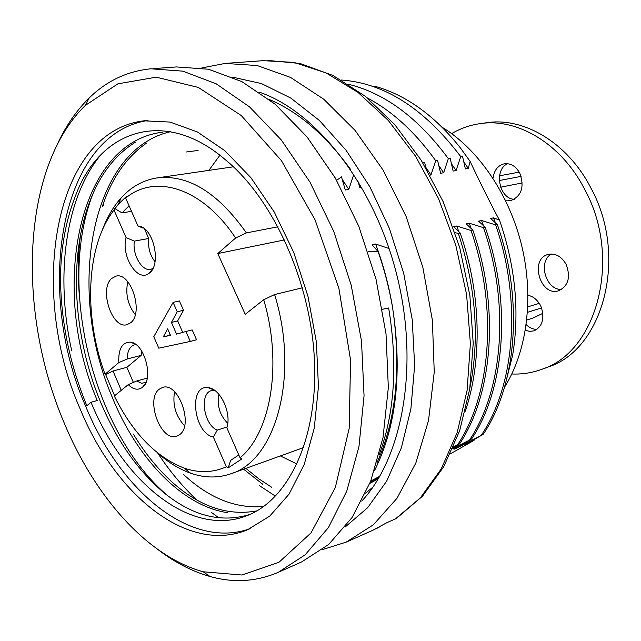 <?xml version="1.0" encoding="UTF-8"?>
<svg xmlns="http://www.w3.org/2000/svg" width="641" height="641" viewBox="0 0 641 641"><rect width="100%" height="100%" fill="white"/><g stroke="black" fill="none" stroke-linecap="round" stroke-linejoin="round"><path stroke-width="0.96" d="M284.58 239.918L217.796 253.556L235.592 238.011C202.26 187.493 154.986 173.495 125.676 198.093L126.357 196.531L118.345 204.231L114.018 210.016L126.077 237.579C120.909 256.168 137.454 282.609 148.84 273.427C161.7 265.823 154.032 228.252 139.145 226.153L137.943 225.961L125.676 198.093M145.972 382.381L141.701 383.278L136.669 381.01L128.224 384.648L114.298 396.01C132.719 433.076 156.003 457.105 184.135 468.09C198.894 473.202 212.98 472.77 226.377 466.792L228.26 467.818L241.953 458.876L240.055 457.826C270.975 432.459 282.721 363.824 263.707 299.716L245.239 314.322L217.796 253.556M179.264 434.886C194.207 425.792 178.334 381.299 162.453 387.501L159.449 389.063C144.938 398.926 160.923 442.53 176.828 436.136L179.264 434.886M173.118 302.392L153.792 336.701L158.792 348.183L190.313 341.421L185.938 331.501L176.555 334.121L171.427 322.447L177.237 311.75L173.118 302.392L179.392 300.941L183.502 310.26L177.669 320.917L182.725 332.399M185.938 331.501L192.188 329.915L196.555 339.794L190.313 341.421M114.018 210.016C85.982 245.735 83.346 315.957 105.06 374.256L105.621 374.496L113.024 371.011L126.894 367.309L141.188 355.362L141.549 350.827M128.224 384.648C133.32 389.56 138.031 390.481 142.374 387.396C154.241 379.448 144.562 342.967 130.363 342.134C122.086 342.262 118.232 349.081 118.801 362.598L105.06 374.256M240.055 457.826L226.826 427.787C231.922 413.181 220.272 388.326 208.181 387.693C188.19 384.231 193.486 433.124 213.389 437.106L226.377 466.792M130.756 322.687C143.993 312.72 130.772 271.528 115.893 276.175L111.646 278.482C98.786 289.179 112.159 329.506 127.046 324.666L130.756 322.687M102.111 230.576C106.863 217.676 113.177 206.819 121.053 198.005C131.028 186.956 142.831 180.289 156.444 178.006C187.733 174.015 217.716 192.316 246.392 232.899L278.018 226.778M302.424 287.801L274.612 294.54C299.7 375.65 275.934 460.198 231.185 473.667C218.14 478.242 204.607 478.082 190.593 473.194C179.248 469.164 168.319 462.473 157.822 453.131M246.392 232.899L235.592 238.011M263.707 299.716L274.612 294.54M228.26 467.818L230.568 460.406L238.805 454.982M213.389 437.106L217.283 430.119C203.702 424.943 199.079 393.382 211.554 390.569L214.503 390.265M227.747 423.316C219.759 415.224 216.826 405.561 218.942 394.319M217.283 430.119L227.074 426.922M133.376 382.437L126.894 367.309M113.024 371.011L121.253 390.329M105.621 374.496L114.611 395.745M118.801 362.598L127.23 359.008C127.359 351.212 129.698 346.517 134.241 344.922L136.052 344.714M147.262 378.078L136.669 381.01M127.23 359.008L141.188 355.362M131.509 211.338L121.99 212.908L114.707 208.461M129.057 205.769L121.99 212.908M152.911 268.475L150.763 269.308C142.03 271.736 132.142 254.581 134.37 241.12L126.077 237.579M155.042 261.792C149.946 255.19 147.839 247.41 148.72 238.468L134.37 241.12M148.72 238.468L144.481 228.853M137.943 225.961L143.127 228.164M163.311 336.878L167.646 328.809L170.498 335.323L163.311 336.878L170.41 335.123M170.057 334.322L169.528 335.315M171.427 322.447L177.669 320.917M177.237 311.75L183.502 310.26M184.56 425.808C175.73 416.113 172.397 404.775 174.552 391.771M135.267 314.651C127.751 304.804 125.259 293.834 127.783 281.744M450.399 453.844L474.06 440.343L465.59 444.517L483.226 434.31L456.713 448.131L453.972 449.245L471.544 439.037L452.706 448.772M453.548 446.833L459.621 443.86L453.195 447.65M369.865 483.362L378.294 478.811M379.352 477.032L370.194 482.537M370.762 481.079L379.801 476.255M422.82 162.822L424.695 162.518L425.8 167.774M430.007 175.129L430.952 174.969L425.648 167.109M367.245 97.897C392.348 111.181 415.168 132.118 435.696 160.707L430.952 174.969M435.696 160.707L437.571 160.402L440.639 173.262L443.652 172.733L438.54 165.194M348.512 84.3C385.065 93.274 418.341 118.048 448.339 158.623L443.652 172.733M448.339 158.623L450.174 158.327L453.139 171.067L456.088 170.554L451.152 163.311M341.445 80.021C384.696 83.178 424.454 108.698 460.727 156.588L456.088 170.554M460.727 156.588L462.53 156.292L465.382 168.92L468.275 168.415L463.507 161.436M374.424 86.158C405.521 94.692 434.005 115.043 459.869 147.222L470.133 161.38L468.275 168.415M470.133 161.38C478.611 179.768 494.243 210.969 499.531 220.167C515.388 266.279 519.771 311.246 512.672 355.05L504.884 385.994M495.541 223.164L493.554 217.828L499.531 220.167M493.554 217.828L490.653 218.477L497.312 224.486L495.605 224.871C522.078 300.685 514.755 385.65 481.415 435.047M483.594 226.041L481.535 220.496L495.605 224.871M481.535 220.496L478.571 221.153L485.189 227.251L483.45 227.651C510.148 304.267 502.977 390.057 469.693 439.79M471.399 228.989L469.26 223.22L483.45 227.651M469.26 223.22L466.231 223.893L472.81 230.079L471.031 230.488C497.969 307.936 490.958 394.56 457.738 444.622M458.948 232.01L456.729 226.001L471.031 230.488M456.729 226.001L453.636 226.69L460.166 232.971L458.347 233.38C476.007 287.424 479.861 338.841 469.925 387.637M455.15 232.715L458.347 233.38M386.956 242.266L386.435 241.601M392.837 309.01C389.239 286.783 383.494 265.118 375.61 244.005L389.111 248.54M375.61 244.005L372.084 244.79L378.11 251.568L368.086 251.753M336.637 180.345L341.485 176.868L345.291 190.008L348.792 189.391L342.062 179.135M353.824 174.288L348.792 189.391M361.668 187.132L359.817 187.46L357.694 180.441M99.307 156.372L98.554 157.638M80.462 235.247C78.194 253.732 77.745 272.818 79.107 292.504M483.226 434.31C516.574 384.961 523.945 300.132 497.312 224.486M471.544 439.037C504.836 389.359 512.055 303.706 485.189 227.251M459.621 443.86C492.857 393.846 499.916 307.36 472.81 230.079M465.294 411.234C482.224 361.171 481.463 293.907 460.166 232.971M269.428 99.555C298.866 112.087 326.053 135.563 350.988 169.985M379.168 454.79C394.664 413.116 397.829 364.176 388.662 307.968L382.477 309.299M376.876 463.066C396.226 419.895 401.458 368.014 392.564 307.44C389.263 288.458 384.448 269.829 378.11 251.568M374.52 470.598C396.426 426.818 402.444 372.429 392.564 307.44M504.555 387.14C526.91 351.757 534.137 297.745 521.814 246.104C509.379 194.495 478.33 149.209 442.154 127.255M245.88 468.371L258.635 478.699L271.864 487.384M186.355 151.981L198.101 150.451M170.426 131.717C89.363 150.154 66.768 291.831 111.879 396.354C136.485 457.81 181.948 506.118 227.675 512.688M162.453 132.198C76.295 142.743 50.214 291.19 97.264 400.505L91.014 402.268C123.641 482.192 191.066 538.111 247.298 515.524C288.666 499.611 318.168 438.212 314.427 359.921C310.789 281.728 273.05 198.734 225.712 160.034C164.513 106.935 99.78 130.243 75.63 195.489C65.863 220.039 60.807 247.73 60.47 278.563C61.039 322.159 69.829 364.545 86.856 405.729L91.014 402.268M92.665 194.479C56.72 287.601 94.131 434.414 168.327 496.198M101.102 154.457C64.861 197.965 55.286 276.792 71.6 350.306M249.902 514.435C220.833 523.344 191.811 515.797 162.83 491.807C136.541 469.164 115.476 438.5 99.643 399.816C73.771 336.132 68.475 259.605 89.059 203.55C99.091 175.682 114.499 155.266 135.259 142.302M256.921 510.869C228.348 516.141 200.529 506.959 173.471 483.298C158.535 469.997 145.162 453.596 133.344 434.077M102.223 206.779C111.694 178.214 126.573 156.901 146.877 142.855M263.659 506.51C235.68 508.826 208.902 498.097 183.334 474.3M147.999 120.46C58.812 133.801 34.91 291.743 85.822 406.586C119.979 490.365 190.169 550.178 250.174 528.649M79.869 408.277C114.643 493.963 186.884 554.633 247.338 529.875L269.725 516.125L289.043 494.163L304.211 464.493L314.266 428.14L318.449 386.619L316.366 341.933L307.968 296.358L293.682 252.314L274.292 212.099L250.911 177.709L224.839 150.683L197.452 131.998L170.089 122.07L143.929 120.82C53.147 131.573 28.316 291.903 79.869 408.277M63.691 421.762C94.131 495.653 146.525 556.132 203.181 571.78L242.018 575.017L278.915 562.309L311.021 532.911L335.347 487.472L349.169 428.428L350.571 360.122L338.905 288.402L315.068 219.839L281.399 160.603L241.24 115.524L198.349 87.44L156.252 77.168L117.872 83.835L85.341 105.404C21.121 167.782 16.874 311.197 63.691 421.762M158.599 550.042C175.145 562.638 192.292 571.46 210.024 576.499C233.516 583.118 256.256 581.724 278.234 572.341L305.14 554.834L328.432 527.583L346.773 491.11L358.968 446.561L364.056 395.745L361.5 341.06L351.228 285.285L333.737 231.377L310.004 182.164L281.407 140.075L249.565 106.911L216.169 83.795L182.813 71.151L150.923 68.795C127.198 71.175 106.59 80.918 89.123 98.041C76.263 110.701 65.598 126.269 57.137 144.73M278.234 572.341L301.639 561.933L328.673 544.473L352.109 517.455L370.626 481.431L383.022 437.539L388.334 387.557L386.018 333.833L376.011 279.099L358.776 226.233L335.283 177.99L306.879 136.733L275.173 104.235L241.825 81.591L208.453 69.22L176.467 66.944L153.231 68.627M365.65 493.169L373.014 486.984M262.85 484.316L243.596 469.188M375.602 528.993L379.184 527.174M322.383 549.601L346.14 542.15L372.501 530.436L386.916 522.663L395.473 518.873L420.272 497.961L441.2 468.988L457.145 432.707L467.113 390.329L470.382 343.544L466.592 294.435L455.807 245.319L438.516 198.55L415.624 156.316L388.318 120.476L357.999 92.408L326.117 72.946L294.075 62.417L263.13 60.671L227.363 63.259M396.803 518.088L395.473 518.873M361.756 501.11C402.828 457.193 419.462 365.178 396.843 275.053C374.336 184.896 316.309 111.574 259.397 92.184M274.853 495.749L259.333 485.566M280.365 455.935L297.039 464.052M219.919 155.178L208.886 170.378M566.115 264.364C561.484 256.36 555.523 253.051 548.223 254.429C529.154 258.756 540.291 297.192 558.76 290.71C568.407 285.854 570.859 277.072 566.115 264.364M551.508 254.012C537.454 261.216 545.892 290.613 561.676 289.371M505.356 200.112L511.278 200.385C521.718 195.809 524.546 186.723 519.771 173.142C515.821 166.147 510.645 163.03 504.243 163.8C497.881 165.434 494.139 170.25 493.001 178.254M507.592 163.687C493.562 169.673 499.099 198.974 514.282 199.279M511.83 373.983C522.078 374.424 532.046 372.878 541.741 369.336C596.851 352.414 622.507 258.539 584.784 189.576C561.364 143.488 516.975 117.503 479.476 123.729C469.541 125.227 460.27 128.52 451.665 133.616M541.741 369.336L547.855 367.093C602.909 350.162 628.589 256.785 591.01 188.238C567.678 142.43 523.393 116.622 485.934 122.824L479.476 123.729M499.307 180.538L521.109 176.379M499.555 175.794L519.218 172.117M522.271 182.933L500.629 187.188M526.213 324.666C529.49 327.831 533.064 329.402 536.942 329.37M525.356 330.331L529.762 331.389L534.041 330.836C542.158 326.838 544.65 319.218 541.525 307.952M541.661 307.904L527.487 312.327M541.653 307.888L539.361 303.313L527.799 306.855M539.209 303.345C536.164 298.834 532.423 296.166 527.984 295.333M526.782 320.043L533.008 318.056L542.839 313.329M346.14 542.15L373.366 524.787L397.027 498.249L415.825 463.09L428.541 420.456L434.245 372.068L432.379 320.188L422.86 267.417L406.122 216.514L383.094 170.097L355.09 130.411L323.681 99.163L290.501 77.393L257.145 65.534L225.031 63.427L201.787 67.954M157.71 453.043C169.464 470.935 182.541 486.623 196.923 500.1M211.45 512.423L218.926 517.88M345.179 527.006L367.605 507.752L386.651 481.175L401.354 447.891L410.889 408.902L414.631 365.61L412.251 319.763L403.71 273.33L389.367 228.348L369.873 186.787L346.172 150.371L319.394 120.468L290.742 98.033L261.424 83.562L232.571 77.152M233.388 166.812L157.502 177.853M303.658 447.538L231.185 473.667M214.118 390L208.181 387.693M135.139 344.057L130.363 342.134M145.451 383.494L142.374 387.396M142.951 228.06L139.145 226.153M152.47 269.276L148.84 273.427M184.135 468.09L190.593 473.194M118.457 203.982L121.053 198.005M145.595 120.644L143.929 120.82M203.181 571.78L210.024 576.499M85.341 105.404L89.123 98.041M267.433 60.398L300.1 63.491L333 75.478L364.905 96.014L394.712 124.554L421.225 160.266L443.26 201.859L459.741 247.61L469.869 295.493L473.21 343.312L469.725 388.967L459.709 430.592L443.74 466.696L422.523 496.166L396.843 518.064M103.626 202.772L103.129 205.625"/></g></svg>

